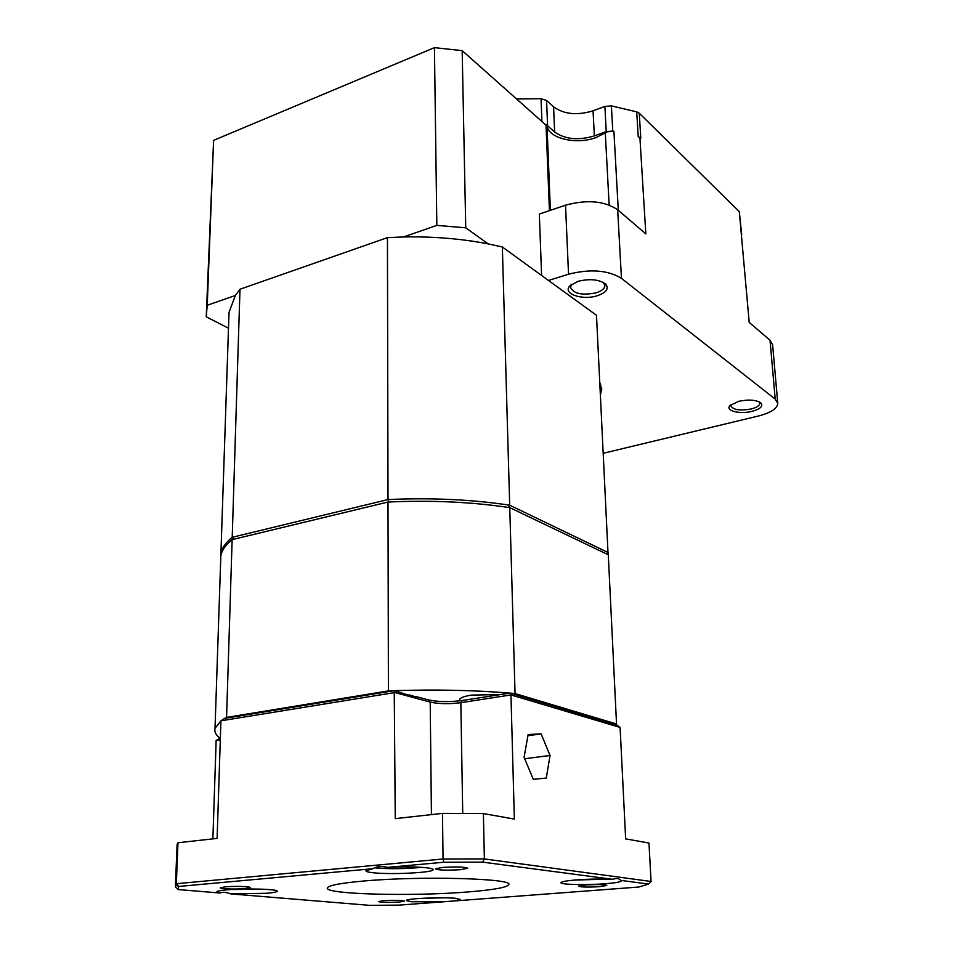 <?xml version="1.0" encoding="UTF-8"?>
<svg xmlns="http://www.w3.org/2000/svg" width="953" height="953" viewBox="0 0 953 953"><rect width="100%" height="100%" fill="white"/><g stroke="black" fill="none" stroke-linecap="round" stroke-linejoin="round"><path stroke-width="1.43" d="M620.093 727.425L510.951 694.94L460.835 702.683C449.137 704.172 438.928 703.981 430.208 702.087L394.828 692.545L220.917 720.825L224.634 718.383L394.232 690.651L413.983 696.857L416.949 696.81L428.016 699.812C437.784 701.944 449.197 702.17 462.265 700.491L510.046 693.081L616.71 724.983L620.093 727.425L625.656 838.878L648.969 843.024L651.066 881.477L648.636 884.062L620.594 880.358C619.236 878.368 616.591 878.011 612.684 879.309C601.605 878.761 589.383 878.976 576.029 879.941C566.594 880.739 561.579 881.632 560.972 882.609C559.625 884.646 586.679 885.266 605.739 883.693C615.435 882.907 620.629 882.001 621.332 880.977L620.594 880.358M372.73 872.698C389.956 874.818 433.222 872.722 433.127 869.732C433.329 868.993 431.292 868.362 426.992 867.826C416.628 866.753 403.476 866.599 387.549 867.373C381.557 865.979 376.614 866.432 372.718 868.719L365.916 870.708C365.702 871.495 367.977 872.162 372.73 872.698M455.844 898.334C442.645 896.904 405.621 898.548 406.24 900.525L411.374 901.741L442.24 901.872L454.2 900.966L460.537 899.513L455.844 898.334M266.78 893.283C273.201 892.723 276.668 892.068 277.18 891.317C279.515 889.149 245.183 888.113 226.707 889.864C220.536 890.424 217.224 891.067 216.76 891.782L219.976 893.009C222.597 891.913 226.242 892.211 230.912 893.914L266.78 893.283M468.566 891.901C493.285 889.899 506.651 887.517 508.652 884.741C515.287 878.475 420.761 875.736 363.045 881.084C340.709 883.109 328.833 885.361 327.403 887.815C323.174 894.39 412.756 896.606 468.566 891.901M245.183 888.577L250.174 887.612C251.318 886.493 234.307 885.956 225.218 886.838L220.334 887.803C219.273 888.923 236.153 889.447 245.183 888.577M399.152 902.05L404.465 901.157C401.999 900.24 395.078 900.097 383.678 900.692L378.46 901.586C380.95 902.491 387.847 902.646 399.152 902.05M599.58 886.671L606.787 885.432C604.595 884.455 597.579 884.301 585.75 884.98L578.662 886.195C580.853 887.172 587.834 887.326 599.58 886.671M460.644 869.672L467.72 868.254C464.909 866.861 456.463 866.599 442.406 867.444L435.461 868.838C438.297 870.232 446.695 870.506 460.644 869.672M546.272 778.077L550.048 755.467L541.125 733.893L528.141 734.525L524.079 757.337L533.299 779.316L546.272 778.077M177.02 846.419L177.985 842.738L176.329 883.717L443.062 858.998L442.466 813.385L483.397 813.564L484.362 858.927L651.066 881.477M510.046 693.081L510.951 694.94L514.37 819.08L483.397 813.564M524.662 758.743L550.048 755.467M527.926 735.716L541.125 733.893M220.31 739.802L216.152 740.445L212.876 838.866M216.152 740.445L220.357 738.015M394.232 690.651L395.257 818.627L442.466 813.385M220.917 720.825L217.105 838.402L177.985 842.738M443.848 862.227L443.062 858.998L484.362 858.927L482.611 862.143L443.848 862.227L387.549 867.373M178.032 889.554L175.626 887.088L175.459 884.849L176.329 883.717L178.747 886.445L178.032 889.554L219.976 893.009M454.2 900.966L638.784 887.029L648.636 884.062M612.684 879.309L482.611 862.143M372.718 868.719L178.747 886.445M230.912 893.914L369.621 905.35L399.116 905.124L442.24 901.872M574.385 880.084L607.669 879.095M231.15 889.53L263.028 889.197M460.037 700.8L459.584 699.633C460.085 697.834 463.992 696.333 471.306 695.118L500.825 694.511M738.694 401.296C748.891 399.271 756.325 399.855 760.994 403.048C763.305 406.252 760.351 409.016 752.12 411.327C739.945 414.519 725.078 410.803 729.855 405.656L738.694 401.296M731.249 404.382L730.832 405.74C733.012 409.861 739.802 410.946 751.19 408.98C756.73 407.527 759.612 405.633 759.827 403.31L759.196 401.844M578.066 281.326C589.99 278.455 599.199 279.396 605.691 284.137C609.17 288.688 606.382 292.547 597.328 295.716C582.128 300.731 561.829 293.488 570.025 285.721L578.066 281.326M571.836 284.197L570.502 287.187C573.361 293.727 581.89 295.609 596.113 292.833C601.688 291.034 604.619 288.64 604.905 285.662L603.261 282.386M609.146 204.99L605.286 132.848L607.347 131.812L613.911 131.288L618.294 210.315M605.286 132.848L596.113 137.518C576.744 144.975 548.928 138.661 547.022 126.034L462.169 50.628L465.743 227.803L436.831 225.384L403.536 236.963C433.15 236.392 461.335 238.703 488.103 243.873L465.743 227.803M600.402 394.649L601.712 389.3L599.818 382.653M600.664 384.297L599.973 386.025M416.306 697.072L409.349 694.892M422.644 898.274L444.122 897.821M374.505 867.826C389.11 869.112 404.763 868.957 421.464 867.337M396.412 867.004L404.429 866.885M228.815 318.719L229.03 312.322L235.367 295.478L207.23 305.27L206.241 316.801L228.494 328.213M517.086 98.969L541.042 98.707L546.581 100.482L553.586 106.819C563.962 114.324 577.125 115.647 593.064 110.81L604.893 106.426L611.385 105.89L636.711 111.858L639.249 113.204L739.302 211.602L749.201 322.4L770.024 340.221L772.621 344.879L777.743 402.964M541.602 275.465L539.327 214.068L565.534 205.193C587.012 199.368 604.393 200.892 617.663 209.779L645.824 233.89L639.892 137.351L640.797 138.209L639.249 113.204M639.892 137.351L638.236 136.898L636.711 111.858M600.378 383.69L599.925 385.06M220.751 558.124L220.905 553.633C221.835 548.142 225.599 542.698 232.21 537.301L388.002 499.551C431.423 497.609 471.997 499.491 509.688 505.197L502.35 246.982L548.475 280.456L568.524 274.202L565.534 205.193M206.241 316.801L213.603 140.365L207.23 305.27M436.831 225.384L434.437 47.65L213.603 140.365M434.437 47.65L462.169 50.628M548.475 280.456L596.495 315.288L608.097 554.694M617.663 209.779L621.463 278.359L775.194 399.081L777.791 403.381C777.267 408.599 770.81 412.816 758.409 416.02L603.285 453.271M621.463 278.359C608.014 270.116 590.372 268.734 568.524 274.202M611.385 105.89L612.779 131.073L613.911 131.288M612.779 131.073L606.239 131.597L604.893 106.426M546.581 100.482L547.594 125.832L554.634 132.014C565.058 139.352 578.292 140.651 594.338 135.898L606.239 131.597M547.594 125.832L546.677 125.188M739.302 211.602L741.72 234.831M606.823 554.086L608.181 552.561L509.688 505.197L508.425 507.437M233.652 539.279L232.21 537.301L239.989 289.236L387.442 237.631L388.002 499.551L388.776 501.981M235.367 295.478L239.989 289.236M488.103 243.873L502.35 246.982M387.442 237.631L403.536 236.963M388.407 690.901L226.564 717.406L232.139 539.636L388.002 502.028L388.407 690.901L393.97 690.699M616.615 724.03L515.049 693.546L509.76 507.639L608.288 554.777L616.579 724.947M509.76 507.639C472.045 501.957 431.459 500.087 388.002 502.028M515.049 693.546L510.212 693.129M509.891 693.105C473.891 690.163 435.378 689.353 394.351 690.687M232.139 539.636C225.527 545.009 221.763 550.429 220.834 555.897L220.679 560.376M226.564 717.406L224.86 718.336M220.917 720.897L215.021 728.306C214.234 731.701 215.819 734.966 219.762 738.11M462.265 700.491L460.835 702.683L462.729 813.374M428.016 699.812L430.208 702.087L431.423 814.612M547.022 126.034L550.381 210.327M775.194 399.081L770.024 340.221M549.428 210.649L546.021 124.438M541.9 120.805L541.042 98.707M553.586 106.819L554.634 132.014M593.064 110.81L594.338 135.898M177.103 844.155L175.459 884.849M178.39 886.826L175.888 884.193M759.505 402.011L760.994 403.048M603.475 282.588L605.691 284.137M601.641 387.883L601.712 389.3M571.562 284.387L570.025 285.721M730.701 404.799L729.855 405.656M229.03 312.322L220.905 553.633M220.834 555.897L215.021 728.306"/></g></svg>
